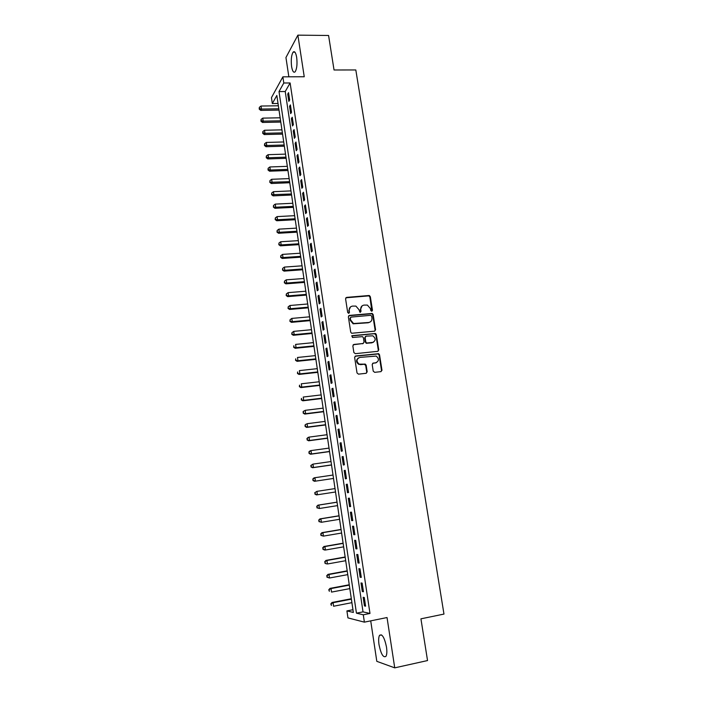 <?xml version="1.0" encoding="UTF-8"?>
<svg xmlns="http://www.w3.org/2000/svg" width="703" height="703" viewBox="0 0 703 703"><rect width="100%" height="100%" fill="white"/><g stroke="black" fill="none" stroke-linecap="round" stroke-linejoin="round"><path stroke-width="1.05" d="M371.764 311.271L372.485 310.295L370.332 296.692L368.899 295.515L346.632 297.387L345.577 298.784L347.695 312.51L348.714 313.345L349.444 312.352L349.171 310.577C349.031 308.046 350.147 306.552 352.519 306.095L355.911 306.095L359.005 309.707L359.945 312.264L361.017 311.324L360.736 309.548C360.586 307.026 361.694 305.541 364.049 305.084L367.37 305.076L370.481 308.679L370.762 310.445L371.764 311.271M371.887 311.253L369.883 297L368.89 295.866L345.841 297.8M348.873 313.31L349.171 310.577M360.428 312.273L360.736 309.548M386.483 646.997C384.462 637.516 382.151 633.631 379.55 635.345C378.574 637.12 378.399 640.231 379.014 644.669C380.982 654.115 383.302 658.008 385.956 656.347C386.931 654.572 387.107 651.461 386.483 646.997M296.675 57.365C295.796 52.54 294.61 50.801 293.098 52.154C291.358 55.168 290.857 59.957 291.587 66.53C292.457 71.363 293.652 73.112 295.181 71.759C296.912 68.78 297.413 63.982 296.675 57.365M373.231 371.158L374.681 372.335L380.938 371.632L381.966 370.182L379.532 354.787L378.68 353.697L355.683 355.982L354.628 357.423L357.027 372.977L358.486 374.154L366.14 373.293L367.186 371.834L366.149 365.2L365.34 364.128L359.163 364.145C356.122 361.36 356.342 359.11 359.822 357.405L376.184 356.078C379.312 358.811 379.145 361.061 375.674 362.827L373.223 363.091L372.186 364.541L373.231 371.158M363.284 614.8L364.382 622.146L347.941 617.893L346.913 610.907L353.354 612.445L276.841 95.459L272.325 103.561L271.455 97.647L282.87 76.838L283.792 83.007L279.012 91.575L356.447 613.174L363.284 614.8L369.98 613.455L290.119 82.972L283.792 83.007M282.87 76.838L304.241 76.759L297.879 35.15L328.582 35.484L334.039 69.984L355.815 69.957L443.971 614.079L420.93 618.833L427.538 660.556L394.735 667.85L387.037 617.542L364.382 622.146M374.541 331.175L375.569 329.76L373.161 314.566L372.212 313.441L349.409 315.41L348.363 316.825L350.727 332.168L351.614 333.266L374.541 331.175M376.333 334.61L378.759 349.909L377.731 351.333L355.323 353.679L353.864 352.502L352.844 345.885L353.899 344.444L363.02 343.521L364.057 342.089L363.381 337.73L362.502 336.632L352.44 337.493L352.159 335.665L375.437 333.503L376.333 334.61L375.885 334.874L378.302 350.147L378.759 349.909M370.718 620.863L376.808 661.338L394.735 667.85M297.879 35.15L285.945 57.532L288.845 76.812M289.662 100.002L288.555 92.647L287.738 94.053L288.836 101.381L289.662 100.002M291.508 112.295L290.401 104.914L289.574 106.285L290.682 113.649L291.508 112.295M293.362 124.651L292.246 117.234L291.411 118.561L292.527 125.96L293.362 124.651M295.216 137.05L294.1 129.607L293.265 130.899L294.372 138.324L295.216 137.05M297.088 149.502L295.963 142.024L295.119 143.28L296.235 150.741L297.088 149.502M298.968 162.006L297.835 154.502L296.982 155.723L298.107 163.21L298.968 162.006M300.849 174.564L299.715 167.024L298.854 168.21L299.979 175.724L300.849 174.564M302.738 187.174L301.605 179.599L300.735 180.75L301.868 188.299L302.738 187.174M304.636 199.837L303.503 192.235L302.624 193.343L303.758 200.926L304.636 199.837M306.552 212.552L305.401 204.916L304.513 205.988L305.656 213.598L306.552 212.552M308.468 225.329L307.316 217.658L306.42 218.686L307.562 226.331L308.468 225.329M310.392 238.15L309.232 230.452L308.327 231.436L309.478 239.117L310.392 238.15M312.317 251.033L311.157 243.291L310.251 244.249L311.403 251.955L312.317 251.033M314.259 263.959L313.099 256.2L312.176 257.105L313.336 264.846L314.259 263.959M316.209 276.947L315.041 269.152L314.109 270.022L315.278 277.799L316.209 276.947M318.169 289.996L316.991 282.158L316.06 282.993L317.229 290.796L318.169 289.996M320.129 303.098L318.951 295.225L318.011 296.016L319.18 303.854L320.129 303.098M322.106 316.253L320.92 308.353L319.97 309.1L321.148 316.974L322.106 316.253M324.092 329.461L322.897 321.526L321.939 322.238L323.125 330.146L324.092 329.461M326.078 342.73L324.883 334.76L323.916 335.428L325.102 343.372L326.078 342.73M328.081 356.061L326.877 348.055L325.902 348.679L327.097 356.649L328.081 356.061M330.085 369.444L328.881 361.404L327.897 361.983L329.092 369.998L330.085 369.444M332.106 382.889L330.893 374.813L329.9 375.349L331.104 383.39L332.106 382.889M334.127 396.387L332.914 388.276L331.904 388.768L333.117 396.852L334.127 396.387M336.166 409.946L334.944 401.8L333.925 402.248L335.146 410.367L336.166 409.946M338.205 423.566L336.983 415.385L335.955 415.789L337.176 423.935L338.205 423.566M340.261 437.24L339.022 429.032L337.994 429.384L339.224 437.574L340.261 437.24M342.317 450.983L341.078 442.732L340.041 443.039L341.271 451.264L342.317 450.983M344.391 464.78L343.143 456.493L342.097 456.757L343.336 465.017L344.391 464.78M346.465 478.638L345.217 470.316L344.162 470.535L345.401 478.831L346.465 478.638M348.556 492.557L347.3 484.2L346.236 484.376L347.484 492.706L348.556 492.557L347.484 492.706M350.656 506.538L349.4 498.146L348.319 498.269L349.576 506.635L350.656 506.538M352.765 520.58L351.5 512.153L350.41 512.232L351.667 520.633L352.765 520.58M354.874 534.693L353.609 526.222L352.511 526.248L353.776 534.693L354.874 534.693M357.001 548.858L355.727 540.352L354.62 540.335L355.894 548.815L357.001 548.858M359.136 563.085L357.853 554.544L356.737 554.482L358.02 562.998L359.136 563.085M361.28 577.383L359.998 568.797L358.873 568.683L360.156 577.242L361.28 577.383M363.442 591.741L362.142 583.121L361.008 582.963L362.3 591.557L363.442 591.741M290.119 82.972L285.233 91.513L363.02 611.865L369.98 613.455M363.161 597.295L364.453 605.924L365.604 606.171L364.303 597.506L363.161 597.295M381.509 370.428L381.984 370.376M352.95 609.721L346.913 610.907M278.028 103.482L272.325 103.561M285.233 91.513L279.012 91.575M363.02 611.865L356.447 613.174M287.738 94.053L288.766 94.035M289.574 106.285L290.603 106.267M291.411 118.561L292.439 118.543M293.265 130.899L294.293 130.872M295.119 143.28L296.148 143.254M296.982 155.723L298.019 155.688M298.854 168.21L299.891 168.166M300.735 180.75L301.772 180.706M302.624 193.343L303.661 193.29M304.513 205.988L305.559 205.935M306.42 218.686L307.457 218.633M308.327 231.436L309.373 231.375M310.251 244.249L311.288 244.178M312.176 257.105L313.222 257.034M314.109 270.022L315.155 269.943M316.06 282.993L317.106 282.914M318.011 296.016L319.057 295.928M319.97 309.1L321.016 309.004M321.939 322.238L322.985 322.141M323.916 335.428L324.971 335.322M325.902 348.679L326.957 348.565M327.897 361.983L328.951 361.869M329.9 375.349L330.955 375.226M331.904 388.768L332.967 388.645M333.925 402.248L334.988 402.125M335.955 415.789L337.018 415.658M337.994 429.384L339.057 429.243M340.041 443.039L341.104 442.899M342.097 456.757L343.161 456.607M344.162 470.535L345.226 470.377M346.236 484.376L347.308 484.209M349.576 506.635L350.648 506.468M351.667 520.633L352.748 520.457M353.776 534.693L354.848 534.508M355.894 548.815L356.966 548.621M358.02 562.998L359.092 562.804M360.156 577.242L361.237 577.04M362.3 591.557L363.381 591.346M364.453 605.924L365.534 605.714M362.071 305.875L360.305 309.847M350.481 306.921L348.75 310.875M374.769 331.122L375.112 330.032L372.713 314.847L371.764 313.731L348.662 315.779M371.667 316.13L370.657 315.313L351.069 317.097L350.331 318.09L350.621 319.97L353.547 323.529L368.662 322.492C371.017 322.018 372.115 320.515 371.957 318.002L371.667 316.13M350.498 317.413L350.331 318.09M370.042 322.079L368.223 322.774L353.117 323.811L350.199 320.252L349.909 318.38M377.906 351.307L378.355 350.454M363.249 343.477L353.214 344.751M375.885 334.874L374.444 333.697L351.614 335.955M372.423 342.572C375.929 340.762 376.052 338.512 372.792 335.823L366.158 336.139L365.121 337.563L365.806 341.922L366.667 343.011L373.39 342.308M365.472 336.447L365.121 337.563M371.975 342.827L366.228 343.266L365.358 342.176L364.681 337.818M376.492 362.625L372.616 363.354M358.442 357.897C355.867 360.024 355.964 362.186 358.732 364.374L360.911 364.435M366.281 373.267L366.738 372.054L365.701 365.428L364.251 364.251L360.472 364.664M381.061 371.615L381.509 370.402L379.075 355.024L378.223 353.934L355.033 356.263M278.37 105.784L261.015 106.03L261.454 109.053L260.734 110.38L279.012 110.09M259.495 108.57L259.319 107.366L259.205 109.106L259.495 108.57L261.454 109.053L278.819 108.789M259.319 107.366L261.015 106.03M260.734 110.38L259.205 109.106M280.154 117.796L262.773 118.122L263.212 121.144L262.483 122.445L280.787 122.076M261.244 120.661L261.068 119.448L260.954 121.18L261.244 120.661L263.212 121.144L280.594 120.811M261.068 119.448L262.773 118.122M262.483 122.445L260.954 121.18M281.938 129.862L264.53 130.257L264.969 133.298L264.24 134.554L282.562 134.115M263.001 132.805L262.825 131.584L262.711 133.306L263.001 132.805L264.969 133.298L282.386 132.885M262.825 131.584L264.53 130.257M264.24 134.554L262.711 133.306M283.731 141.971L266.296 142.437L266.745 145.495L266.006 146.716L284.355 146.198M264.767 144.994L264.583 143.772L264.469 145.486L264.767 144.994L266.745 145.495L284.179 145.003M264.583 143.772L266.296 142.437M266.006 146.716L264.469 145.486M285.523 154.124L268.071 154.678L268.52 157.744L267.773 158.931L286.147 158.324M266.534 157.235L266.358 156.004L266.235 157.709L266.534 157.235L268.52 157.744L285.98 157.173M266.358 156.004L268.071 154.678M267.773 158.931L266.235 157.709M287.334 166.339L269.855 166.963L270.304 170.038L269.548 171.189L287.949 170.504M268.318 169.52L268.133 168.289L268.019 169.985L268.318 169.52L270.304 170.038L287.782 169.397M268.133 168.289L269.855 166.963M269.548 171.189L268.019 169.985M289.144 178.597L271.648 179.291L272.096 182.385L271.332 183.501L289.759 182.736M270.101 181.866L269.926 180.627L269.794 182.305L289.601 181.664M269.926 180.627L271.648 179.291M271.332 183.501L269.794 182.305M290.972 190.9L273.441 191.682L273.889 194.784L273.124 195.865L291.578 195.021M271.894 194.256L271.718 193.009L271.586 194.687L291.429 193.984M271.718 193.009L273.441 191.682M273.124 195.865L271.586 194.687M292.8 203.264L275.242 204.116L275.699 207.236L274.926 208.281L293.406 207.35M273.695 206.7L273.511 205.452L273.388 207.113L275.699 207.236L293.256 206.357M273.511 205.452L275.242 204.116M274.926 208.281L273.388 207.113M294.636 215.672L277.061 216.612L277.509 219.74L276.727 220.742L295.234 219.731M275.506 219.195L275.321 217.939L275.189 219.591L277.509 219.74L295.093 218.782M275.321 217.939L277.061 216.612M276.727 220.742L275.189 219.591M296.481 228.132L278.88 229.152L279.328 232.289L278.546 233.255L297.07 232.157M277.316 231.735L277.14 230.479L277.008 232.122L279.328 232.289L296.938 231.252M277.14 230.479L278.88 229.152M278.546 233.255L277.008 232.122M298.327 240.646L280.699 241.744L281.165 244.899L280.365 245.83L298.924 244.644M279.144 244.336L278.959 243.071L278.827 244.706L281.165 244.899L298.793 243.783M278.959 243.071L280.699 241.744M280.365 245.83L278.827 244.706M300.19 253.212L282.536 254.389L283.001 257.562L282.193 258.449L300.779 257.175M280.972 256.982L280.787 255.716L280.655 257.342L283.001 257.562L300.656 256.358M280.787 255.716L282.536 254.389M282.193 258.449L280.655 257.342M302.053 265.822L284.381 267.087L284.838 270.268L284.03 271.121L302.642 269.767M282.808 269.688L282.632 268.414L282.492 270.031L284.838 270.268L302.527 268.985M282.632 268.414L284.381 267.087M284.03 271.121L282.492 270.031M303.933 278.493L286.226 279.838L286.692 283.037L285.875 283.845L304.513 282.404M284.662 282.448L284.478 281.165L284.337 282.773L286.692 283.037L304.399 281.666M284.478 281.165L286.226 279.838M285.875 283.845L284.337 282.773M305.814 291.209L288.089 292.641L288.555 295.849L287.72 296.622L306.385 295.093M286.516 295.251L286.323 293.968L286.183 295.568L288.555 295.849L306.288 294.399M286.323 293.968L288.089 292.641M287.72 296.622L286.183 295.568M369.681 295.708L368.697 295.655M307.703 303.986L289.952 305.497L290.418 308.722L289.583 309.452L308.274 307.835M288.371 308.116L288.186 306.833L288.045 308.415L290.418 308.722L308.178 307.193M288.186 306.833L289.952 305.497M289.583 309.452L288.045 308.415M309.601 316.816L291.824 318.415L292.29 321.649L291.455 322.343L310.164 320.63M290.242 321.034L290.058 319.742L289.908 321.315L292.29 321.649L310.076 320.032M290.058 319.742L291.824 318.415M291.455 322.343L289.908 321.315M311.508 329.698L293.705 331.377L294.179 334.628L293.327 335.278L312.07 333.486M292.123 334.013L291.93 332.712L291.78 334.268L294.179 334.628L311.983 332.923M291.93 332.712L293.705 331.377M293.327 335.278L291.78 334.268M375.815 333.714L374.708 333.705M313.424 342.633L295.594 344.4L296.068 347.669L295.207 348.275L313.977 346.386M294.003 347.036L293.819 345.727L293.669 347.282L296.068 347.669L313.898 345.876M295.207 348.275L293.669 347.282M315.348 355.621L297.492 357.476L297.967 360.753L297.097 361.324L315.893 359.347M295.901 360.121L295.708 358.811L295.559 360.349L297.967 360.753L315.823 358.873M297.097 361.324L295.559 360.349M317.273 368.662L299.399 370.613L299.873 373.899L298.995 374.427L317.818 372.353M297.8 373.258L297.615 371.94L297.457 373.469L299.873 373.899L317.756 371.931M298.995 374.427L297.457 373.469M319.215 381.764L301.306 383.794L301.789 387.107L300.902 387.59L319.76 385.42M299.715 386.448L299.522 385.13L299.364 386.641L301.789 387.107L319.698 385.051M300.902 387.59L299.364 386.641M321.157 394.919L303.23 397.046L303.714 400.359L302.817 400.807L321.693 398.548M301.631 399.699L301.438 398.373L301.279 399.875L303.714 400.359L321.649 398.214M302.817 400.807L301.279 399.875M323.116 408.135L305.164 410.341L305.647 413.68L304.742 414.076L323.644 411.721M303.555 413.004L303.362 411.668L303.195 413.162L305.647 413.68L323.608 411.44M303.002 411.835L304.258 410.754L303.362 411.668M304.742 414.076L303.195 413.162M325.076 421.396L307.097 423.698L307.58 427.046L306.675 427.406L325.603 424.955M305.489 426.37L305.295 425.025L305.128 426.51L307.58 427.046L325.568 424.726M304.935 425.174L306.192 424.067L305.295 425.025M306.675 427.406L305.128 426.51M327.053 434.718L309.048 437.117L309.531 440.473L308.617 440.79L327.572 438.25M307.431 439.788L307.237 438.444L307.07 439.911L309.531 440.473L327.545 438.066M306.877 438.575L308.134 437.442L309.048 437.117L307.237 438.444M308.617 440.79L307.07 439.911M329.03 448.101L310.998 450.588L311.491 453.962L310.559 454.235L329.549 451.59M309.382 453.268L309.188 451.915L309.012 453.373L311.491 453.962L329.531 451.458M308.819 452.029L310.076 450.869L310.998 450.588L309.188 451.915M310.559 454.235L309.012 453.373M331.016 461.537L312.958 464.121L313.45 467.513L312.519 467.732L331.535 464.999M311.341 466.801L311.148 465.448L310.972 466.897L313.45 467.513L331.517 464.911M310.779 465.535L312.958 464.121L311.148 465.448M312.519 467.732L310.972 466.897M314.487 481.291L333.521 478.453L314.487 481.291L312.932 480.474L313.116 479.033L312.932 480.474M333.02 475.035L314.935 477.706L315.427 481.116L313.31 480.395M312.738 479.112L313.995 477.899L314.935 477.706L313.116 479.033M335.023 488.585L316.912 491.353L317.404 494.771L335.524 491.986M314.707 492.741L316.912 491.353L314.707 492.741L315.287 494.051L315.085 492.68M315.287 494.051L317.404 494.771L316.455 494.912L314.909 494.104M337.027 502.153L317.941 505.167L318.898 505.062L319.399 508.497L337.545 505.615M337.036 502.197L318.898 505.062L316.693 506.424L317.273 507.759L317.071 506.388M317.273 507.759L319.399 508.497L316.886 507.803M316.693 506.424L317.941 505.167M339.048 515.774L319.935 518.884L320.893 518.832L321.394 522.276L339.567 519.297M339.057 515.87L320.893 518.832L318.679 520.176L319.267 521.538L319.065 520.158M319.267 521.538L321.394 522.276L318.881 521.556M318.679 520.176L319.935 518.884M341.069 529.447L321.93 532.663L322.905 532.654L323.406 536.117L341.596 533.041M341.096 529.596L322.905 532.654L320.682 533.981L321.262 535.37L321.069 533.981M321.262 535.37L323.406 536.117L320.876 535.37M320.682 533.981L321.93 532.663M343.099 543.191L323.934 546.503L324.918 546.539L325.419 550.018L343.644 546.846M343.134 543.384L324.918 546.539L322.686 547.848L323.275 549.263L323.072 547.865M323.275 549.263L325.419 550.018L324.435 549.974L322.888 549.245M322.686 547.848L323.934 546.503M345.147 556.987L325.946 560.405L326.939 560.484L327.449 563.982L345.691 560.713M345.182 557.233L326.939 560.484L324.698 561.776L325.296 563.208L325.094 561.811M325.296 563.208L326.456 563.894L324.9 563.173M324.698 561.776L325.946 560.405M347.194 570.845L327.967 574.369L328.969 574.5L329.479 578.007L347.757 574.632M347.238 571.144L328.969 574.5L326.719 575.766L327.326 577.225L327.123 575.819M327.326 577.225L329.479 578.007L326.93 577.172M326.719 575.766L327.967 574.369M349.25 584.764L330.006 588.385L331.016 588.569L331.526 592.093L349.822 588.622M349.303 585.116L331.016 588.569L328.758 589.817L329.364 591.302L329.162 589.887M328.758 589.817L330.006 588.385M351.324 598.736L332.044 602.471L333.064 602.699L333.574 606.241L351.904 602.664M351.386 599.149L333.064 602.699L330.797 603.93L331.412 605.441L331.201 604.026M330.797 603.93L332.044 602.471M372.036 310.585L372.485 310.295M360.577 311.614L361.017 311.324M368.46 295.831L368.899 295.515M369.883 297L370.332 296.692M371.281 313.679L371.729 313.389M372.713 314.847L373.161 314.566M375.112 330.032L375.569 329.76M368.223 322.774L368.662 322.492M362.581 343.776L363.02 343.521M374.444 333.697L374.901 333.433M365.358 342.176L365.806 341.922M366.808 343.345L367.247 343.09M372.775 363.319L373.223 363.091M375.217 363.056L375.674 362.827M364.251 364.251L364.69 364.022M365.701 365.428L366.149 365.2M366.738 372.054L367.186 371.834M377.634 353.855L378.091 353.609M379.075 355.024L379.532 354.787M381.509 370.402L381.966 370.182M379.55 635.345L381.571 634.923M293.098 52.154L294.926 52.163M368.89 295.866L369.33 295.559M371.764 313.731L372.212 313.441M366.228 343.266L366.667 343.011M374.98 333.767L375.437 333.503M364.892 364.356L365.34 364.128M378.223 353.934L378.68 353.697"/></g></svg>

